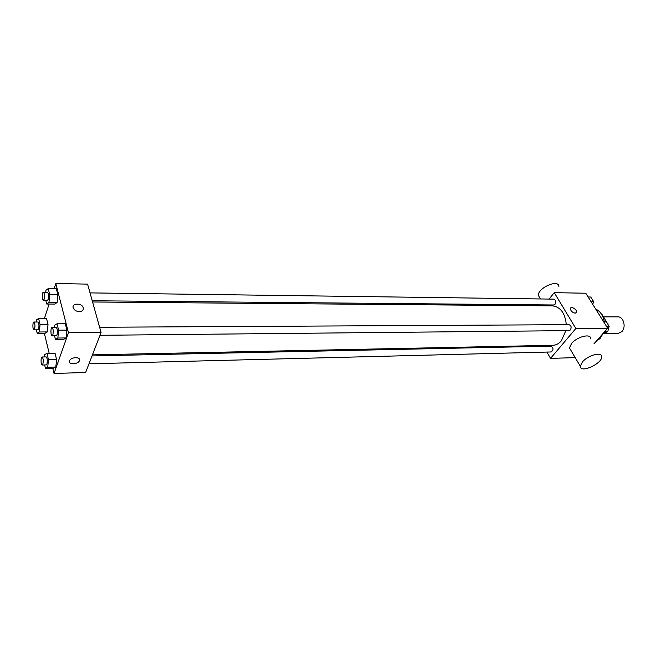<?xml version="1.0" encoding="UTF-8"?>
<svg xmlns="http://www.w3.org/2000/svg" width="657" height="657" viewBox="0 0 657 657"><rect width="100%" height="100%" fill="white"/><g stroke="black" fill="none" stroke-linecap="round" stroke-linejoin="round"><path stroke-width="0.99" d="M603.266 333.699L617.999 333.518L621.924 331.588C626.392 327.063 623.468 316.502 617.9 316.871L603.676 316.871M601.902 314.859L602.42 314.859L601.779 314.646M602.42 314.859L608.16 324.796M604.161 332.68L602.756 334.282M607.618 323.934L608.103 323.926M595.948 341.566L600.12 338.454L603.134 333.37M604.309 321.873C603.11 315.434 600.235 311.172 595.685 309.077M549.112 299.075L554.237 292.652L585.781 293.236L607.659 328.221L593.887 343.907M554.237 292.652L575.869 328.484L607.659 328.221M575.212 313.184C572.222 312.486 570.621 310.925 570.399 308.503C570.99 305.792 577.519 309.8 576.616 312.313L575.212 313.184L576.616 312.313C577.519 309.8 570.99 305.792 570.399 308.503M92.44 354.854L552.866 345.303C556.036 345.196 558.861 343.701 561.349 340.827L565.866 330.652M566.293 324.689C565.119 313.217 560.561 306.95 552.619 305.883L92.571 301.99M543.733 305.809L544.464 304.897M575.869 328.484L550.541 358.377L546.911 352.07M543.594 346.305L543.142 345.508M92.226 300.758L553.67 304.979L555.025 304.257C556.216 301.703 555.797 299.994 553.761 299.14L90.025 292.891M99.995 335.3L569.077 330.619L570.407 329.929C571.647 327.293 571.188 325.543 569.028 324.673L99.626 327.26M92.021 355.93L550.993 346.14C553.629 348.021 553.687 349.959 551.149 351.963L88.974 363.814M550.541 358.377L575.195 357.63M570.687 350.017L569.479 347.964L571.565 343.488C576.953 336.77 590.791 333.181 590.594 338.495M582.496 361.876C588.023 355.199 601.984 351.479 601.689 356.702C602.461 363.633 579.991 373.734 580.32 366.294L582.496 361.876M558.877 286.46C558.631 278.667 537.319 288.152 538.477 295.551L539.783 297.752M54.129 288.71L55.82 283.537L87.578 284.12L101.079 332.483L85.615 372.503L54.03 373.463L52.765 368.207M55.82 283.537L68.468 332.754L101.079 332.483M79.292 311.632C76.409 311.443 74.43 310.285 73.346 308.158C71.194 303.255 81.567 302.622 83.176 307.525C83.759 309.989 82.462 311.361 79.292 311.632C82.462 311.361 83.759 309.997 83.176 307.525L83.176 307.525C81.567 302.631 71.194 303.255 73.346 308.166M46.54 318.489L48.018 324.501L47.288 331.925L45.103 333.263L47.288 331.925L48.018 324.501L46.54 318.489L38.607 318.489L40.052 324.533L39.338 331.99L37.194 333.329L36.373 329.839M65.306 323.77L66.94 330.134L66.127 337.936L63.704 339.308L66.127 337.936L66.94 330.134L65.306 323.77L57.019 323.794L58.629 330.192L57.832 338.035L55.451 339.406L54.547 335.752M44.397 318.489L49.119 304.035M49.185 353.335L44.356 333.263M68.468 332.754L54.03 373.463M56.321 288.743L57.882 294.804L57.11 302.507L54.802 304.076L57.11 302.507L57.882 294.804L56.321 288.743L48.199 288.62L49.727 294.706L48.971 302.442L46.704 304.019L45.801 300.339M55.04 353.22L56.576 359.527L55.82 367.041L53.529 368.183L55.82 367.041L56.576 359.527L55.04 353.22L46.951 353.376L48.462 359.716L47.715 367.263L45.464 368.405L44.651 364.947M69.511 360.833L69.617 360.578C71.358 356.587 81.558 356.85 79.382 360.8C77.789 364.643 67.86 364.692 69.511 360.833C67.86 364.692 77.789 364.635 79.382 360.8L79.382 360.8C81.558 356.85 71.358 356.579 69.617 360.578M44.479 356.948L44.709 354.608L46.951 353.376M42.204 365.013L46.269 364.906L46.951 364.044C47.6 360.504 47.337 358.122 46.154 356.907L42.089 356.997C40.644 356.841 40.767 365.235 42.204 365.013L42.877 364.15C43.526 360.594 43.263 358.213 42.089 356.997M48.462 359.716L56.576 359.527M47.715 367.263L55.82 367.041M45.464 368.405L53.529 368.183M36.275 322.029L36.472 319.918L38.607 318.489M33.942 329.855L37.925 329.83L38.607 328.919C39.231 325.47 38.985 323.17 37.884 322.02L33.893 322.029C32.522 321.856 32.571 330.052 33.942 329.855L34.616 328.943C35.232 325.486 34.993 323.187 33.893 322.029M40.052 324.533L48.018 324.501M39.338 331.99L47.288 331.925M37.194 333.329L45.103 333.263M54.432 327.514L54.654 325.264L57.019 323.794M52.108 335.776L56.272 335.735L57.028 334.783C57.717 331.153 57.446 328.722 56.215 327.506L52.051 327.523C50.523 327.342 50.589 335.982 52.108 335.776L52.856 334.824C53.537 331.177 53.274 328.746 52.051 327.523M58.629 330.192L66.94 330.134M57.832 338.035L66.127 337.936M55.451 339.406L63.704 339.308M45.752 292.291L45.941 290.279L48.199 288.62M43.362 300.315L47.444 300.348L48.207 299.354C48.856 295.814 48.61 293.474 47.468 292.316L43.387 292.258C41.933 292.053 41.917 300.487 43.362 300.315L44.118 299.313C44.766 295.765 44.52 293.416 43.387 292.258M49.727 294.706L57.882 294.804M48.971 302.442L57.11 302.507M46.704 304.019L54.802 304.076M603.693 321.873L606.329 321.864L609.138 326.348L607.676 331.859L603.635 332.803M606.501 326.365L609.138 326.348M604.432 331.892L607.676 331.859M608.275 329.609L609.023 326.792M588.122 296.972L590.742 297.013L593.452 301.341L592.696 304.281M590.832 301.308L593.452 301.341M592.819 304.487L593.37 301.686M569.479 347.964L580.32 366.294M540.497 298.96L538.477 295.551"/></g></svg>
